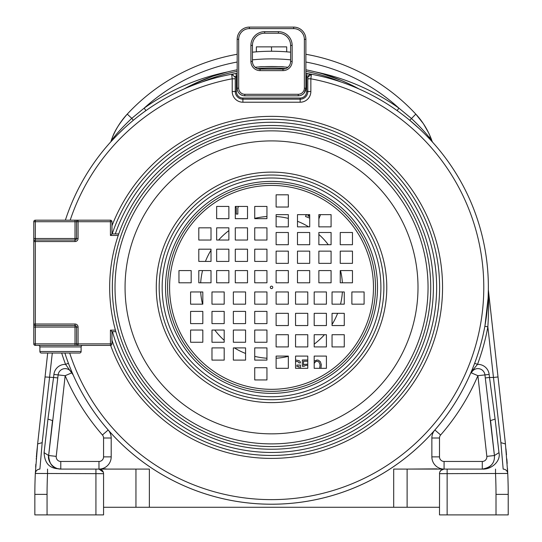 <?xml version="1.0" encoding="UTF-8"?>
<svg xmlns="http://www.w3.org/2000/svg" width="542" height="542" viewBox="0 0 542 542"><rect width="100%" height="100%" fill="white"/><g stroke="black" fill="none" stroke-linecap="round" stroke-linejoin="round"><path stroke-width="0.81" d="M439.501 507.265L393.695 507.265L393.695 469.087L482.285 469.087A12.215 12.215 0 0 0 491.614 464.758M57.682 468.688A12.215 12.215 0 0 0 60.779 469.087L98.976 469.087A4.58 4.58 0 0 1 99.132 469.094L135.954 469.087L98.976 469.087L103.298 472.143L102.181 470.395L99.132 469.094A4.58 4.58 0 0 1 103.563 473.667L103.563 507.265L393.695 507.265M237.172 62.032A189.348 189.348 0 0 0 144.158 108.136L145.927 110.622L143.386 112.458M142.749 112.926L139.518 115.358M132.824 120.71L129.43 123.596M128.888 124.064L124.728 127.79M124.071 128.4L117.363 134.897M117.194 135.066L110.358 142.322M68.455 363.391L68.8 364.299M69.2 365.349L69.613 366.412M70.013 367.422L70.203 367.91M70.365 368.309L70.663 369.048M70.765 369.305L71.497 371.067M71.571 371.236L73.15 374.915L71.666 372.903L65.162 375.687L56.226 456.371A4.58 4.58 0 0 0 60.779 461.452L98.976 461.452A4.58 4.58 0 0 0 103.563 456.872L103.563 438.011A4.58 4.58 0 0 0 102.431 434.996A224.469 224.469 0 0 1 65.162 375.687L58.13 374.908A7.08 7.08 0 0 1 71.666 372.903M498.979 452.665L495.11 419.081L490.557 420.585L494.426 455.531L498.979 452.665C501.045 461.12 491.398 469.731 482.285 469.087C490.842 467.638 494.893 463.112 494.426 455.531L484.934 374.908A7.08 7.08 0 0 0 471.391 372.903L473.125 369.698L471.899 370.267M472.028 369.949L474.277 364.258M485.029 325.268L488.091 298.344M488.146 297.192L488.356 289.685M286.698 51.836L286.698 46.869L271.528 46.869L271.528 51.253M256.366 51.836L256.366 46.869L271.528 46.869M432.706 142.322L432.089 141.272A76.347 76.347 0 0 0 415.809 114.125L423.343 123.637M423.519 123.915L428.593 132.797M428.891 133.427L430.504 137.065M429.596 137.126A7.635 2.175 158.2 0 1 430.775 137.743L431.662 140.066M102.431 434.996L108.183 429.975A12.215 12.215 0 0 1 111.191 438.011L111.191 456.872A12.215 12.215 0 0 1 98.976 469.087L106.036 468.864M437.028 468.864L407.11 469.087L407.11 507.265M238.101 507.265L302.727 507.265M432.597 142.2L429.786 139.145M428.946 138.251L427.062 136.286M426.391 135.595L424.129 133.325M423.248 132.458L419.725 129.084M419.494 128.867L410.009 120.52M403.546 115.358L400.552 113.102M398.756 111.787L397.137 110.622L398.905 108.136A189.348 189.348 0 0 0 305.884 62.032M356.629 87.682L359.034 88.976A181.712 181.712 0 0 0 305.884 69.803A181.712 181.712 0 0 1 359.034 88.976A216.834 216.834 0 0 1 488.369 287.375A216.834 216.834 0 0 0 311.413 74.24L310.851 78.793L310.851 91.537A10.691 10.691 0 0 1 300.16 102.221L242.897 102.221A10.691 10.691 0 0 1 232.213 91.537L232.213 78.793L231.651 74.24A216.834 216.834 0 0 0 65.365 220.188A216.834 216.834 0 0 1 184.029 88.976A181.712 181.712 0 0 1 237.172 69.803A181.712 181.712 0 0 0 184.029 88.976L190.94 85.372M359.034 88.976A216.834 216.834 0 0 1 304.753 501.648A216.834 216.834 0 0 1 64.877 353.038A216.834 216.834 0 0 0 488.362 288.324A216.834 216.834 0 0 0 488.369 287.375A216.834 216.834 0 0 1 64.877 353.038M488.376 289.916L498.017 376.961L488.376 289.923A3.056 3.056 0 0 1 488.356 289.557L488.376 289.902M500.137 396.148L500.842 402.516M502.204 414.779L504.026 431.215M506.845 458.898L507.116 462.631M507.481 468.417L507.658 471.764M135.954 507.265L135.954 469.087L149.368 469.087L149.368 507.265M98.976 461.452L98.976 469.087L95.927 469.087L99.132 469.094M103.563 507.265L103.563 514.9L34.844 514.9L34.844 494.379A458.105 458.105 0 0 1 35.325 473.464L103.563 473.667L103.502 472.936M496.005 514.9L496.005 494.379L508.22 494.379A458.105 458.105 0 0 0 507.732 473.213A458.105 458.105 0 0 1 508.22 494.379L508.22 514.9L439.501 514.9L439.555 472.997M52.303 353.038L42.181 442.645L39.898 469.087C37.215 469.331 35.684 470.788 35.325 473.464A458.105 458.105 0 0 0 34.844 494.379L47.059 494.379L47.059 514.9L47.059 494.379A445.89 445.89 0 0 1 47.54 473.667L47.54 469.087M35.664 466.987L35.833 464.291M36.26 458.424L36.206 459.074M36.355 457.177L37.628 443.952L35.325 473.464C35.684 470.788 37.215 469.331 39.898 469.087C37.242 469.338 35.718 470.795 35.325 473.464L35.325 473.396M39.972 422.774L40.914 414.291M41.829 406.012L42.947 395.924M60.779 461.452L60.779 469.087C57.73 468.43 49.715 469.318 48.638 455.531C47.743 457.936 49.41 465.951 57.682 468.688L60.779 469.087C57.689 468.363 45 470.117 44.085 452.665L47.953 419.081L53.57 377.469L45.047 376.961L47.696 353.038L37.594 444.277M112.289 137.743C114.558 130.988 119.545 123.115 127.248 114.125A76.347 76.347 0 0 0 110.975 141.272L111.008 141.164M213.961 75.88L227.491 71.937A219.889 219.889 0 0 0 144.158 108.136L131.787 118.346C122.35 127.228 115.412 134.87 110.975 141.272C114.504 131.089 119.931 122.038 127.248 114.125A76.347 76.347 0 0 0 110.975 141.272M131.787 118.339L133.312 120.304M409.752 120.304L415.809 114.125C423.133 122.038 428.559 131.089 432.089 141.272C427.645 134.87 420.714 127.228 411.276 118.346L398.905 108.136A219.889 219.889 0 0 0 315.566 71.937L316.223 72.106M414.705 112.946L415.809 114.125A196.983 196.983 0 0 0 305.884 54.275M290.614 52.181A196.983 196.983 0 0 0 252.443 52.181M237.172 54.275A196.983 196.983 0 0 0 127.248 114.125L128.928 115.683M356.243 87.472L355.884 87.289M355.823 87.255L354.949 86.801M354.888 86.767L352.347 85.487M348.933 83.834L341.636 80.589M341.609 80.582L322.849 73.922M322.219 73.732L319.042 72.845M212.003 76.551L192.315 84.701M255.119 67.262A181.712 181.712 0 0 1 287.938 67.262A181.712 181.712 0 0 0 255.119 67.262M431.947 140.873L432.286 141.855M440.883 470.395L443.932 469.094A4.58 4.58 0 0 0 439.501 473.667L507.739 473.464L505.435 443.952L498.017 376.961L493.464 377.469L487.854 326.826L484.846 326.277M439.765 472.143L440.856 470.422M503.166 469.087C505.849 469.331 507.373 470.788 507.739 473.464C507.373 470.788 505.849 469.331 503.166 469.087C505.835 469.352 507.359 470.808 507.739 473.464A458.105 458.105 0 0 1 508.22 494.379A458.105 458.105 0 0 0 507.739 473.464C507.359 470.808 505.835 469.352 503.166 469.087L500.883 442.651L493.464 377.469L489.494 377.469L489.155 374.441A11.328 11.328 0 0 0 477.502 364.366L474.643 363.296M495.11 419.081L489.494 377.469L485.273 377.937M493.782 449.697L493.301 445.395M473.125 369.698L477.502 364.366A219.889 219.889 0 0 0 487.854 326.826C488.674 313.764 488.85 301.46 488.376 289.923M482.285 469.087L482.285 461.452A4.58 4.58 0 0 0 486.838 456.371L477.902 375.687L471.391 372.903L472.346 369.17M444.081 461.452L444.081 469.087A12.215 12.215 0 0 1 431.866 456.872L431.866 438.011A12.215 12.215 0 0 1 434.88 429.975L440.632 434.996A4.58 4.58 0 0 0 439.501 438.011L439.501 456.872A4.58 4.58 0 0 0 444.081 461.452L482.285 461.452M44.085 452.665L48.638 455.531L58.13 374.908L53.909 374.441A11.328 11.328 0 0 1 65.562 364.366L72.154 373.594M103.563 514.9L103.563 473.667M49.722 445.714L49.126 451.107M431.493 140.988L430.897 139.68M283.751 66.937C284.503 66.49 258.561 66.49 259.313 66.937C258.561 66.49 284.503 66.49 283.751 66.937M276.115 358.235A71.009 71.009 0 0 0 288.33 356.365M314.197 344.136A71.009 71.009 0 0 0 324.455 334.712M332.05 324.522A71.009 71.009 0 0 0 337.619 313.337M340.525 304.17A71.009 71.009 0 0 0 342.388 291.955M342.388 282.795A71.009 71.009 0 0 0 340.525 270.58M328.289 244.713A71.009 71.009 0 0 0 318.865 234.449M308.676 226.861A71.009 71.009 0 0 0 297.49 221.285M288.33 218.385A71.009 71.009 0 0 0 276.115 216.515M266.949 216.515A71.009 71.009 0 0 0 254.733 218.385M228.866 230.614A71.009 71.009 0 0 0 218.609 240.038M211.014 250.228A71.009 71.009 0 0 0 205.438 261.413M202.539 270.58A71.009 71.009 0 0 0 200.675 282.795M200.675 291.955A71.009 71.009 0 0 0 202.539 304.17M214.774 330.037A71.009 71.009 0 0 0 224.192 340.301M234.388 347.889A71.009 71.009 0 0 0 245.573 353.465M254.733 356.365A71.009 71.009 0 0 0 266.949 358.235M305.884 76.375A213.785 213.785 0 0 1 306.65 76.497L307.151 73.482A216.834 216.834 0 0 0 305.884 73.278A216.834 216.834 0 0 1 307.151 73.482L311.413 74.24L307.795 77.242L307.795 91.537A7.635 7.635 0 0 1 300.16 99.172L242.897 99.172A7.635 7.635 0 0 1 235.262 91.537L235.262 77.242L236.407 76.497A213.785 213.785 0 0 1 237.172 76.375M232.213 91.537L235.262 91.537L235.262 77.242L231.651 74.24L235.905 73.482L231.651 74.24L235.262 77.242L235.126 76.334M300.16 102.221L300.16 98.027A6.49 6.49 0 0 0 306.65 91.537L306.65 76.497L307.795 77.242L307.795 91.537L310.851 91.537M244.808 94.288L298.249 94.288A6.111 6.111 0 0 0 304.36 88.183L304.36 39.315A10.691 10.691 0 0 0 293.669 28.624L249.388 28.624A10.691 10.691 0 0 0 238.697 39.315L238.697 88.183A6.111 6.111 0 0 0 244.808 94.288L244.808 95.819L298.249 95.819A7.635 7.635 0 0 0 304.36 92.763L305.884 88.183L305.884 39.315A12.215 12.215 0 0 0 293.669 27.1L249.388 27.1A12.215 12.215 0 0 0 237.172 39.315L237.172 88.183A7.635 7.635 0 0 0 244.808 95.819A7.635 7.635 0 0 1 238.697 92.763M298.249 95.819A7.635 7.635 0 0 0 305.884 88.183A7.635 7.635 0 0 1 298.249 95.819L298.249 94.288M238.697 88.183L237.172 88.183L237.193 88.773M290.614 45.426A12.215 12.215 0 0 0 278.398 33.211A12.215 12.215 0 0 1 290.614 45.426L290.614 61.456A7.635 7.635 0 0 1 282.978 69.091L260.079 69.091A7.635 7.635 0 0 1 252.443 61.456A7.635 7.635 0 0 0 260.079 69.091A7.635 7.635 0 0 1 252.443 61.456L252.443 45.426A12.215 12.215 0 0 1 264.659 33.211L278.398 33.211A12.215 12.215 0 0 1 290.614 45.426L292.145 45.426L292.145 61.456A9.16 9.16 0 0 1 282.978 70.623L260.079 70.623A9.16 9.16 0 0 1 250.912 61.456L250.912 45.426A13.746 13.746 0 0 1 264.659 31.68L278.398 31.68A13.746 13.746 0 0 1 292.145 45.426M235.905 73.482A216.834 216.834 0 0 1 237.172 73.278A216.834 216.834 0 0 0 235.905 73.482L236.407 76.497L236.407 91.537L235.262 91.537M307.151 73.482L311.413 74.24L309.59 74.457L311.413 74.24L307.795 77.242M309.279 74.62L308.649 75.128L309.279 74.62M308.202 75.724L308.012 76.11L308.202 75.724M243.893 360.105L235.37 360.105M300.458 368.309L300.458 365.078L296.908 365.078L296.908 366.527L299.042 366.527L299.042 368.309M295.553 361.453L298.093 361.69L299.042 362.903L300.458 362.903L300.221 361.69L299.279 360.728L295.553 359.996M307.768 359.996L302.355 359.996L302.355 366.284L304.008 366.284L305.905 365.315L307.768 365.43M307.768 364.197L304.719 364.353L303.54 365.078L303.54 361.209L307.768 361.209M320.945 368.309L321.291 364.59L320.342 361.69L318.445 360.24L317.029 359.996L314.197 361.202M314.197 363.37L315.844 361.453L317.029 361.209L318.92 361.934L320.105 364.834L319.651 368.309M235.397 206.441L236.278 207.728L236.278 214.076L237.83 214.076L237.83 207.728L238.71 206.441M288.33 206.814L287.897 207.024M307.158 214.646L306.054 215.181L305.539 216.509L309.706 218.114M309.706 216.583L307.829 215.865L309.706 214.964M318.865 218.907L320.505 214.646M190.601 342.253L202.816 342.253L202.816 330.037L190.601 330.037L190.601 342.253M190.601 323.608L202.816 323.608L202.816 311.393L190.601 311.393L190.601 323.608M190.601 304.17L202.816 304.17L202.816 291.955L190.601 291.955L190.601 304.17M211.976 347.889L211.976 360.105L224.192 360.105L224.192 347.889L211.976 347.889M211.976 330.037L211.976 342.253L224.192 342.253L224.192 330.037L211.976 330.037M211.976 311.393L211.976 323.608L224.192 323.608L224.192 311.393L211.976 311.393M211.976 291.955L211.976 304.17L224.192 304.17L224.192 291.955L211.976 291.955M233.358 360.105L245.573 360.105L245.573 347.889L233.358 347.889L233.358 360.105M233.358 342.253L245.573 342.253L245.573 330.037L233.358 330.037L233.358 342.253M233.358 323.608L245.573 323.608L245.573 311.393L233.358 311.393L233.358 323.608M233.358 304.17L245.573 304.17L245.573 291.955L233.358 291.955L233.358 304.17M254.733 367.727L254.733 379.942L266.949 379.942L266.949 367.727L254.733 367.727M254.733 347.889L254.733 360.105L266.949 360.105L266.949 347.889L254.733 347.889M254.733 330.037L254.733 342.253L266.949 342.253L266.949 330.037L254.733 330.037M254.733 311.393L254.733 323.608L266.949 323.608L266.949 311.393L254.733 311.393M254.733 291.955L254.733 304.17L266.949 304.17L266.949 291.955L254.733 291.955M216.651 206.441L216.651 218.656L228.866 218.656L228.866 206.441L216.651 206.441M235.296 206.441L235.296 218.656L247.511 218.656L247.511 206.441L235.296 206.441M254.733 206.441L254.733 218.656L266.949 218.656L266.949 206.441L254.733 206.441M211.014 227.823L198.799 227.823L198.799 240.038L211.014 240.038L211.014 227.823M228.866 227.823L216.651 227.823L216.651 240.038L228.866 240.038L228.866 227.823M247.511 227.823L235.296 227.823L235.296 240.038L247.511 240.038L247.511 227.823M266.949 227.823L254.733 227.823L254.733 240.038L266.949 240.038L266.949 227.823M198.799 249.198L198.799 261.413L211.014 261.413L211.014 249.198L198.799 249.198M216.651 249.198L216.651 261.413L228.866 261.413L228.866 249.198L216.651 249.198M235.296 249.198L235.296 261.413L247.511 261.413L247.511 249.198L235.296 249.198M254.733 249.198L254.733 261.413L266.949 261.413L266.949 249.198L254.733 249.198M191.177 270.58L178.962 270.58L178.962 282.795L191.177 282.795L191.177 270.58M211.014 270.58L198.799 270.58L198.799 282.795L211.014 282.795L211.014 270.58M228.866 270.58L216.651 270.58L216.651 282.795L228.866 282.795L228.866 270.58M247.511 270.58L235.296 270.58L235.296 282.795L247.511 282.795L247.511 270.58M266.949 270.58L254.733 270.58L254.733 282.795L266.949 282.795L266.949 270.58M352.463 232.491L340.247 232.491L340.247 244.713L352.463 244.713L352.463 232.491M352.463 251.136L340.247 251.136L340.247 263.358L352.463 263.358L352.463 251.136M352.463 270.58L340.247 270.58L340.247 282.795L352.463 282.795L352.463 270.58M331.087 226.861L331.087 214.646L318.865 214.646L318.865 226.861L331.087 226.861M331.087 244.713L331.087 232.491L318.865 232.491L318.865 244.713L331.087 244.713M331.087 263.358L331.087 251.136L318.865 251.136L318.865 263.358L331.087 263.358M331.087 282.795L331.087 270.58L318.865 270.58L318.865 282.795L331.087 282.795M309.706 214.646L297.49 214.646L297.49 226.861L309.706 226.861L309.706 214.646M309.706 232.491L297.49 232.491L297.49 244.713L309.706 244.713L309.706 232.491M309.706 251.136L297.49 251.136L297.49 263.358L309.706 263.358L309.706 251.136M309.706 270.58L297.49 270.58L297.49 282.795L309.706 282.795L309.706 270.58M288.33 207.024L288.33 194.808L276.115 194.808L276.115 207.024L288.33 207.024M288.33 226.861L288.33 214.646L276.115 214.646L276.115 226.861L288.33 226.861M288.33 244.713L288.33 232.491L276.115 232.491L276.115 244.713L288.33 244.713M288.33 263.358L288.33 251.136L276.115 251.136L276.115 263.358L288.33 263.358M288.33 282.795L288.33 270.58L276.115 270.58L276.115 282.795L288.33 282.795M326.413 368.309L326.413 356.087L314.197 356.087L314.197 368.309L326.413 368.309M307.768 368.309L307.768 356.087L295.553 356.087L295.553 368.309L307.768 368.309M288.33 368.309L288.33 356.087L276.115 356.087L276.115 368.309L288.33 368.309M332.05 346.927L344.265 346.927L344.265 334.712L332.05 334.712L332.05 346.927M314.197 346.927L326.413 346.927L326.413 334.712L314.197 334.712L314.197 346.927M295.553 346.927L307.768 346.927L307.768 334.712L295.553 334.712L295.553 346.927M276.115 346.927L288.33 346.927L288.33 334.712L276.115 334.712L276.115 346.927M344.265 325.552L344.265 313.337L332.05 313.337L332.05 325.552L344.265 325.552M326.413 325.552L326.413 313.337L314.197 313.337L314.197 325.552L326.413 325.552M307.768 325.552L307.768 313.337L295.553 313.337L295.553 325.552L307.768 325.552M288.33 325.552L288.33 313.337L276.115 313.337L276.115 325.552L288.33 325.552M351.88 304.17L364.102 304.17L364.102 291.955L351.88 291.955L351.88 304.17M332.05 304.17L344.265 304.17L344.265 291.955L332.05 291.955L332.05 304.17M314.197 304.17L326.413 304.17L326.413 291.955L314.197 291.955L314.197 304.17M295.553 304.17L307.768 304.17L307.768 291.955L295.553 291.955L295.553 304.17M276.115 304.17L288.33 304.17L288.33 291.955L276.115 291.955L276.115 304.17M271.528 449.237A161.862 161.862 0 0 0 433.397 287.375A161.862 161.862 0 0 0 271.528 125.514A161.862 161.862 0 0 0 109.667 287.375A161.862 161.862 0 0 0 271.528 449.237A161.862 161.862 0 0 0 433.397 287.375A161.862 161.862 0 0 0 271.528 125.514A161.862 161.862 0 0 0 109.667 287.375A161.862 161.862 0 0 0 271.528 449.237M271.528 130.859A156.516 156.516 0 0 0 115.012 287.375A156.516 156.516 0 0 0 271.528 443.891A156.516 156.516 0 0 0 428.051 287.375A156.516 156.516 0 0 0 271.528 130.859A156.516 156.516 0 0 0 115.012 287.375A156.516 156.516 0 0 0 271.528 443.891A156.516 156.516 0 0 0 428.051 287.375A156.516 156.516 0 0 0 271.528 130.859M271.528 286.156A1.22 1.22 0 0 0 270.309 287.375A1.22 1.22 0 0 0 271.528 288.595A1.22 1.22 0 0 0 272.755 287.375A1.22 1.22 0 0 0 271.528 286.156M39.891 351.507L81.117 351.507A1.524 1.524 0 0 1 79.593 353.038L41.416 353.038A1.524 1.524 0 0 1 39.891 351.507L39.891 346.927A1.524 1.524 0 0 0 38.36 345.403M81.117 351.507L81.117 346.927A1.524 1.524 0 0 1 82.648 345.403M111.964 233.927L110.439 235.458L110.439 221.712L111.964 221.712L111.964 233.927L118.745 233.927M115.846 331.657L111.964 331.657L111.964 343.872L110.439 343.872L110.439 330.132L115.419 330.132M75.013 345.403L78.068 345.403L78.068 343.872L76.537 343.872L76.537 327.077L78.068 327.077L78.068 343.872L110.439 343.872L110.439 345.403A1.524 1.524 0 0 0 111.964 343.872A1.524 1.524 0 0 1 110.439 345.403L78.068 345.403A1.524 1.524 0 0 1 76.537 343.872L75.013 343.872L75.013 345.403L35.311 345.403A1.524 1.524 0 0 1 33.78 343.872L33.78 327.077L35.311 327.077L35.311 343.872L75.013 343.872L75.013 327.077L35.311 327.077L35.311 325.552A1.524 1.524 0 0 1 33.78 324.021L33.78 327.077M76.537 221.712A1.524 1.524 0 0 1 78.068 220.188A1.524 1.524 0 0 0 76.537 221.712L78.068 221.712L78.068 220.188L110.439 220.188L110.439 221.712L78.068 221.712L78.068 238.507A3.056 3.056 0 0 1 75.013 241.563L35.311 241.563L35.311 324.021L33.78 324.021L33.78 221.712A1.524 1.524 0 0 1 35.311 220.188L78.068 220.188L75.013 220.188L75.013 221.712L35.311 221.712L35.311 238.507L75.013 238.507L75.013 221.712L76.537 221.712L76.537 238.507A1.524 1.524 0 0 1 75.013 240.038L75.013 238.507L76.537 238.507A1.524 1.524 0 0 1 75.013 240.038L35.311 240.038A1.524 1.524 0 0 0 33.78 241.563A1.524 1.524 0 0 1 35.311 240.038L35.311 238.507L33.78 238.507M75.013 325.552L35.311 325.552L35.311 324.021L75.013 324.021L75.013 325.552A1.524 1.524 0 0 1 76.537 327.077L75.013 327.077L75.013 325.552M111.964 221.712A1.524 1.524 0 0 0 110.439 220.188A1.524 1.524 0 0 1 111.964 221.712M111.964 331.657L110.439 330.132M65.365 220.188A216.834 216.834 0 0 1 184.029 88.976M202.207 81.917A180.188 180.188 0 0 1 237.172 71.354M257.389 68.604A180.188 180.188 0 0 1 285.668 68.604M305.884 71.354A180.188 180.188 0 0 1 340.857 81.917M489.155 374.441L477.902 375.687A224.469 224.469 0 0 1 440.632 434.996M131.787 118.346L127.248 114.125M290.614 59.85A189.348 189.348 0 0 0 252.443 59.85M443.932 469.094A4.58 4.58 0 0 0 439.501 473.667M447.136 469.087L447.136 514.9M495.523 469.087L495.523 473.667A445.89 445.89 0 0 1 496.005 494.379M500.883 442.651L505.435 443.952L498.017 376.981M494.487 456.323L494.426 455.531L486.838 456.371M431.866 438.011L439.501 438.011M431.866 456.872L439.501 456.872M111.191 456.872L103.563 456.872M111.191 438.011L103.563 438.011M47.953 419.081L52.506 420.585L48.638 455.517L56.226 456.371M53.909 374.441L53.57 377.469L57.791 377.937M61.673 353.038A219.889 219.889 0 0 0 65.562 364.366L68.421 363.296L68.746 364.156M42.181 442.645L37.628 443.952M39.898 469.087C37.242 469.338 35.718 470.795 35.325 473.464L35.332 473.2M95.927 469.087L95.927 514.9M235.262 78.793L232.213 78.793A212.254 212.254 0 0 0 70.189 220.188M69.688 353.038A212.254 212.254 0 0 0 483.782 288.303A212.254 212.254 0 0 0 310.851 78.793L307.795 78.793M112.472 331.657A165.114 165.114 0 0 0 436.642 287.375A165.114 165.114 0 0 0 115.31 233.927M111.964 340.152A168.067 168.067 0 0 0 439.603 287.375A168.067 168.067 0 0 0 112.187 233.927M111.964 225.824A171.028 171.028 0 0 1 442.557 287.375A171.028 171.028 0 0 1 110.643 345.389M242.897 102.221L242.897 98.027A6.49 6.49 0 0 1 236.407 91.537M306.65 91.537L307.795 91.537M300.16 98.027L242.897 98.027M293.669 28.624L293.669 27.1A12.215 12.215 0 0 1 305.884 39.315L304.36 39.315L304.36 76.131M304.36 88.183L305.884 88.183M238.697 76.131L238.697 39.315L237.172 39.315M250.912 45.426L252.443 45.426A12.215 12.215 0 0 1 264.659 33.211L264.659 31.68M292.145 61.456L290.614 61.456A7.635 7.635 0 0 1 282.978 69.091L282.978 70.623M260.079 70.623L260.079 69.091M250.912 61.456L252.443 61.456M278.398 31.68L278.398 33.211M249.388 28.624L249.388 27.1M271.528 183.406A103.969 103.969 0 0 1 375.498 287.375A103.969 103.969 0 0 1 271.528 391.344A103.969 103.969 0 0 1 167.566 287.375A103.969 103.969 0 0 1 271.528 183.406M271.528 185.425A101.95 101.95 0 0 1 373.479 287.375A101.95 101.95 0 0 1 271.528 389.325A101.95 101.95 0 0 1 169.585 287.375A101.95 101.95 0 0 1 271.528 185.425M271.528 181.387A105.988 105.988 0 0 1 377.517 287.375A105.988 105.988 0 0 1 271.528 393.363A105.988 105.988 0 0 1 165.54 287.375A105.988 105.988 0 0 1 271.528 181.387M271.528 446.567A159.192 159.192 0 0 0 430.721 287.375A159.192 159.192 0 0 0 271.528 128.183A159.192 159.192 0 0 0 112.343 287.375A159.192 159.192 0 0 0 271.528 446.567M271.528 140.906A146.469 146.469 0 0 0 125.06 287.375A146.469 146.469 0 0 0 271.528 433.844A146.469 146.469 0 0 0 418.004 287.375A146.469 146.469 0 0 0 271.528 140.906M271.528 172.126A115.25 115.25 0 0 1 386.778 287.375A115.25 115.25 0 0 1 271.528 402.625A115.25 115.25 0 0 1 156.279 287.375A115.25 115.25 0 0 1 271.528 172.126M271.528 175.025A112.35 112.35 0 0 0 159.185 287.375A112.35 112.35 0 0 0 271.528 399.725A112.35 112.35 0 0 0 383.878 287.375A112.35 112.35 0 0 0 271.528 175.025M271.528 396.744A109.369 109.369 0 0 0 380.897 287.375A109.369 109.369 0 0 0 271.528 178.006A109.369 109.369 0 0 0 162.16 287.375A109.369 109.369 0 0 0 271.528 396.744M81.117 346.927L39.891 346.927M118.217 235.458L110.439 235.458M78.068 327.077A3.056 3.056 0 0 0 75.013 324.021M35.311 220.188A1.524 1.524 0 0 0 33.78 221.712L35.311 221.712L35.311 220.188M78.068 238.507L76.537 238.507M75.013 241.563L75.013 240.038M33.78 241.563L35.311 241.563L35.311 240.038M35.311 345.403L35.311 343.872L33.78 343.872A1.524 1.524 0 0 0 35.311 345.403M507.671 471.987L507.481 468.464M507.177 463.485L506.872 459.284M506.506 454.826L505.95 448.851M37.127 448.729L36.599 454.318M35.833 464.243L35.657 467.109M412.733 122.817L416.283 125.927M420.213 129.538L422.685 131.909M424.284 133.481L426.059 135.263M428.146 137.411L429.352 138.677M430.036 139.409L430.707 140.134M431.276 140.744L432.584 142.187M473.796 365.518L473.525 366.209M69.247 365.471L69.661 366.534M69.993 367.381L71.801 371.792M72.52 373.472L73.15 374.915M488.328 291.454L488.322 291.942M488.308 292.382L488.288 293.134M488.254 294.306L488.213 295.465M488.179 296.366L488.051 299.082M487.807 302.958L487.488 306.874M486.791 313.486L486.309 317.192M485.28 323.825L485.151 324.583M432.089 141.272L431.622 139.951M231.651 74.24L233.195 74.349M311.413 74.24L310.674 74.193"/></g></svg>
